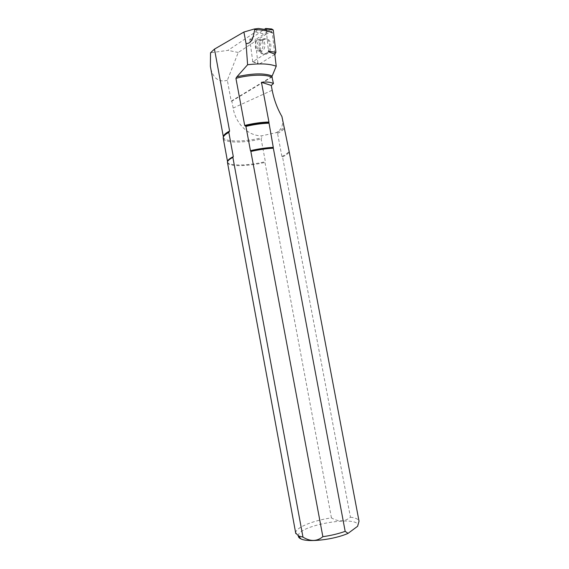 <?xml version="1.0" encoding="UTF-8"?>
<svg xmlns="http://www.w3.org/2000/svg" width="569" height="569" viewBox="0 0 569 569"><rect width="100%" height="100%" fill="white"/><g stroke="black" fill="none" stroke-linecap="round" stroke-linejoin="round"><path stroke-width="0.43" stroke-dasharray="2.85 2.13" d="M282.302 118.523L282.352 118.871C283.405 125.23 281.413 129.803 276.392 132.598L261.534 135.863C246.982 135.813 235.253 122.157 233.148 108.067L231.86 101.118L231.199 101.133L227.351 80.329L238.24 52.476L265.794 34.396L255.616 31.935L228.005 50.349L210.523 52.789M238.24 52.476L228.005 50.349M266.171 29.624L271.47 31.416L272.281 32.76L274.791 54.105M265.794 34.396L271.47 31.416M231.199 101.133L271.897 76.616M255.616 31.935L258.454 28.471M295.681 532.94C295.14 527.769 313.441 520.294 331.442 517.897C338.498 522.043 344.828 521.816 350.447 517.214L282.537 156.866L281.897 156.461L277.558 133.43L276.427 132.805C281.107 130.578 283.554 128.494 283.775 126.553L283.682 125.849M227.351 80.329C218.923 82.462 213.411 78.565 210.793 68.636M331.442 517.897L264.969 162.435L265.382 161.703L261.128 138.964L261.882 137.712L261.534 135.863M277.558 133.43C281.861 131.304 284.116 129.312 284.315 127.463L284.294 127.043M281.897 156.461C286.164 154.519 288.447 152.741 288.768 151.119L288.746 150.565M350.447 517.214C355.355 517.804 358.193 519.035 358.954 520.919L359.032 521.204M282.537 156.866C286.605 154.974 288.789 153.239 289.095 151.667L289.088 151.198M298.327 535.87C297.886 524.867 361.728 514.426 357.624 526.268M227.536 162.812C228.66 166.781 247.75 166.425 264.969 162.435M227.557 161.681L227.572 161.916C227.92 166.176 247.735 165.892 265.382 161.703M223.368 136.937L223.382 137.108C223.603 142.115 244.179 142.229 261.882 137.712M223.297 138.544C224.52 143.118 243.959 143.153 261.128 138.964M272.245 76.808L231.86 101.118M274.834 54.404L259.443 64.041L257.921 63.01L255.325 41.174L256.078 39.275L271.726 28.983M266.32 30.833L268.54 51.772L252.757 61.758L249.798 39.389L264.493 29.261M259.834 50.698C254.784 52.896 253.383 41.722 258.475 39.858C263.518 37.447 265.09 48.692 259.976 50.634L259.834 50.698M264.635 39.339L264.571 39.368C257.501 41.928 259.649 57.298 266.605 53.927C273.504 51.331 271.463 36.245 264.635 39.339M263.312 39.033L263.248 39.055C256.313 41.558 258.191 56.694 265.069 53.735L265.289 53.65C272.188 51.039 270.147 35.925 263.312 39.033M233.148 108.067L272.174 90.222M265.958 28.514L271.69 29.005M252.835 61.722L259.443 64.041M252.423 61.445L257.921 63.01M249.798 39.389L255.325 41.174M250.004 38.87L256.078 39.275M261.584 51.075C256.541 53.273 255.14 42.12 260.225 40.264C265.268 37.867 266.84 49.083 261.726 51.011L261.584 51.075M282.359 118.871L283.775 126.382M283.775 126.553L284.315 127.463M284.322 127.285L288.782 150.885M289.109 151.432L358.954 520.919M288.768 151.119L289.095 151.667M227.572 161.916L227.479 162.478M223.382 137.108L223.212 138.096M252.757 61.758L259.151 64.169M259.976 50.634L261.733 51.089C261.783 52.825 260.915 52.455 259.137 50.001L259.215 43.841L260.232 40.342L258.475 39.858M264.571 39.368L263.248 39.055M266.605 53.927L265.289 53.65"/><path stroke-width="0.85" d="M272.281 32.76C268.084 30.833 262.245 29.787 254.777 29.631L254.258 29.012L258.454 28.471L266.171 29.624M282.302 118.523L281.932 116.567C277.288 108.508 274.038 99.724 272.174 90.222L271.271 85.45L273.44 83.558L271.897 76.616L276.221 66.246L274.791 54.105M210.793 68.636L210.374 66.345L210.523 52.789L214.47 49.112L229.606 131.055L228.823 132.392L233.304 156.639C229.492 158.531 227.572 160.216 227.557 161.681L223.297 138.544M254.258 29.012L243.902 32.035L214.47 49.112M281.932 116.567L289.088 151.198L359.032 521.204L357.624 526.268L348.057 533.366C334.145 539.632 308.22 542.627 301.001 538.943C299.173 538.125 298.284 537.1 298.327 535.87M243.902 32.035L246.064 43.585L247.6 64.752L236.932 76.758C252.43 73.259 264.137 72.988 272.067 75.947M250.787 151.148L250.445 150.685C258.468 148.836 266.079 147.727 273.276 147.357L273.276 147.876C266.178 148.253 258.682 149.341 250.787 151.148L322.865 536.688C316.99 541.524 310.354 541.667 302.971 537.122L232.877 157.421L233.304 156.639M250.445 150.685L245.922 126.396L244.691 125.45L235.929 78.344L236.932 76.758M246.064 43.585C253.041 43.614 253.404 34.688 254.777 29.631M276.221 66.246C269.806 63.764 260.261 63.266 247.6 64.752M244.691 125.45C253.198 123.359 261.278 122.214 268.931 122.022L261.47 82.306C266.74 81.666 270.73 82.085 273.44 83.558M273.276 147.357L268.924 122.527C261.384 122.733 253.433 123.857 245.054 125.898M268.739 123.203C261.534 123.437 253.923 124.504 245.922 126.396M273.276 147.876L345.17 531.346C338.391 533.772 330.959 535.55 322.865 536.688M273.198 148.196C266.242 148.58 258.902 149.647 251.164 151.397M345.17 531.346L348.057 533.366M302.971 537.122L298.49 535.941L295.681 532.94M232.877 157.421C229.271 159.256 227.465 160.885 227.444 162.307L227.536 162.812M229.606 131.055C225.438 133.217 223.361 135.18 223.368 136.937L210.374 66.345M228.823 132.392C225.054 134.448 223.169 136.311 223.19 137.975M271.271 85.45L261.47 82.306M268.931 122.022L268.924 122.527M265.958 28.514L271.726 28.983L273.255 30.008L275.915 52.298L274.834 54.404M264.493 29.261L265.659 28.493L266.072 28.77L266.32 30.833M272.267 77.363C266.384 74.155 249.933 74.518 235.929 78.344M266.072 28.77L273.255 30.008M268.753 51.246L275.915 52.298M268.54 51.772L275.126 54.226M301.001 538.943L298.49 535.941M227.444 162.307L295.795 533.58"/></g></svg>
